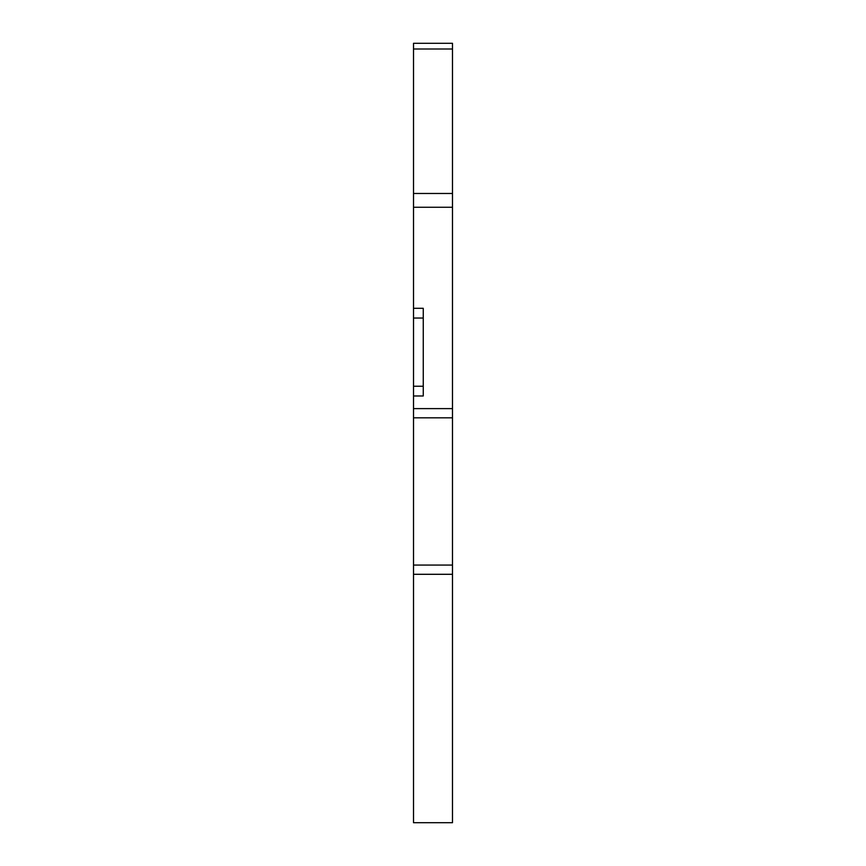 <?xml version="1.0" encoding="UTF-8"?>
<svg xmlns="http://www.w3.org/2000/svg" width="866" height="866" viewBox="0 0 866 866"><rect width="100%" height="100%" fill="white"/><g stroke="black" fill="none" stroke-linecap="round" stroke-linejoin="round"><path stroke-width="1.3" d="M452.485 207.255L413.515 207.255L413.515 193.475L452.485 193.475L452.485 417.834L413.515 417.834L413.515 408.611L452.485 408.611M452.485 565.076L452.485 822.7L413.515 822.7L413.515 565.076L452.485 565.076L452.485 417.834M452.485 43.3L452.485 49.005L413.515 49.005L413.515 43.3L452.485 43.3M452.485 193.475L452.485 49.005M413.515 207.255L413.515 308.296L423.257 308.296L423.257 395.978L413.515 395.978L413.515 408.611M413.515 565.076L413.515 417.834M413.515 395.978L413.515 386.236L423.257 386.236M423.257 318.038L413.515 318.038L413.515 386.236M413.515 318.038L413.515 308.296M413.515 193.475L413.515 49.005M452.485 574.299L413.515 574.299"/></g></svg>
